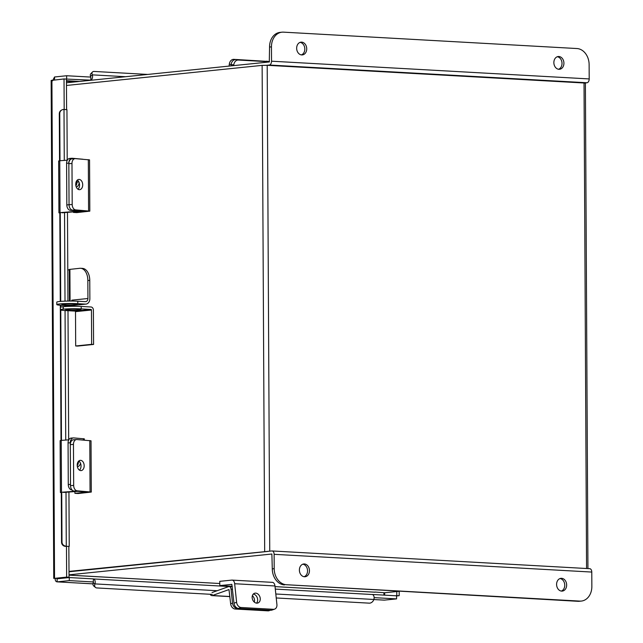 <?xml version="1.0" encoding="UTF-8"?>
<svg xmlns="http://www.w3.org/2000/svg" width="643" height="643" viewBox="0 0 643 643"><rect width="100%" height="100%" fill="white"/><g stroke="black" fill="none" stroke-linecap="round" stroke-linejoin="round"><path stroke-width="0.96" d="M69.034 574.834L271.876 554.017L272.286 568.862L274.191 568.669L274.119 554.322A3.609 2.234 -86.8 0 0 272.077 550.955A3.609 2.234 -86.8 0 0 271.86 550.955L69.018 571.772L267.834 551.437M69.018 571.394L269.296 551.22M586.569 568.508L584.029 82.995L267.199 65.305L262.135 65.377L66.47 85.455M584.029 82.995L585.395 83.204L587.935 568.589M91.218 80.238L90.848 80.094A3.44 2.13 -86.8 0 0 92.279 74.853L90.567 76.38L90.55 77.072M68.841 546.494L69.042 577.245L54.534 578.354L66.639 577.117L66.478 546.357L69.227 546.365L66.478 546.357M232.26 586.697L93.46 578.949A3.44 2.13 -86.8 0 1 94.939 583.9L94.875 584.085A4.115 2.942 129.4 0 0 95.494 587.445L93.838 586.078A4.115 2.942 -50.6 0 1 93.219 582.719L93.46 578.901L69.275 577.551L57.171 578.796L57.026 578.306L57.187 581.859L69.291 580.613L69.275 577.551M372.08 594.502L372.377 594.534A3.44 2.13 93.2 0 1 373.856 599.469L373.792 599.654A4.115 2.942 129.4 0 1 369.307 603.158L276.233 597.966M371.976 594.51A3.44 2.13 93.2 0 1 372.184 594.51A3.44 2.13 93.2 0 1 372.377 594.534M52.517 80.817L54.542 76.983L66.647 75.737L90.832 77.088L90.848 80.094M64.839 78.993L90.848 80.15M66.647 75.737L66.663 78.8M64.187 109.455L64.027 78.944L66.438 79.081L66.599 109.591M53.755 578.427L51.143 80.463L64.027 78.944M66.639 577.117L69.042 577.245M93.476 581.963L69.291 580.613M373.832 599.549L384.241 600.136L396.578 598.89L374.13 597.636M396.578 598.89L396.562 595.82L372.377 594.47M55.804 578.427L55.121 578.499C55.202 580.669 55.885 581.786 57.187 581.859L92.986 583.876M54.534 578.354L55.121 578.499L54.534 578.354L51.922 80.19M54.542 76.983L54.559 79.917M396.562 595.948L399.199 595.683L394.963 595.731M399.174 591.319L399.199 595.683M396.771 591.536L396.787 595.547M95.494 587.445A4.115 2.942 129.4 0 0 96.844 587.943L212.222 594.389M60 160.734L59.751 113.53A4.115 4.059 62.1 0 1 63.794 109.455L66.944 109.704L67.21 160.187M60.265 212.648L60.731 301.382M60.755 305.28L60.763 307.105M60.78 310.03L61.463 440.391M61.736 492.297L61.993 541.993A4.115 4.059 62.1 0 0 66.084 546.116M65.634 546.357A4.115 4.059 -117.9 0 1 61.543 542.226L61.993 541.993M59.751 113.53L59.301 113.771L59.55 160.774M59.823 212.648L60.289 301.422M60.305 305.24L61.013 440.423M61.286 492.297L61.543 542.226M59.301 113.771A4.115 4.059 -117.9 0 1 61.447 110.162L61.897 109.921M147.737 74.435L94.143 71.445A4.115 2.628 44 0 0 92.479 72.008A4.115 2.628 44 0 0 92.214 74.684M90.567 76.38A4.115 2.628 -136 0 1 90.832 73.704L92.479 72.008M269.53 61.784L238.296 60.04A5.144 4.027 98.6 0 0 233.795 64.927L233.731 65.61M233.795 64.927L231.167 64.525L231.046 65.883L231.167 64.525A5.144 4.027 -81.4 0 1 235.676 59.638A5.144 4.027 98.6 0 0 231.167 64.525L229.302 64.244L229.133 66.084M267.922 61.439A5.144 4.027 -81.4 0 1 268.219 61.471L238.296 60.04M77.305 180.112A5.144 3.472 -94.4 0 1 79.555 185.071A5.144 3.472 -94.4 0 1 77.996 189.243M75.737 184.284A5.144 3.472 85.6 0 0 79.611 189.685A5.144 3.472 85.6 0 0 82.706 184.83A5.144 3.472 85.6 0 0 78.832 179.429A5.144 3.472 85.6 0 0 75.737 184.284M73.439 212.423L76.798 212.608L89.819 211.145L75.705 209.899L72.563 210.14L85.543 211.169L73.439 212.423L73.439 211.925M71.984 163.491L68.841 163.732L69.05 204.739A5.144 3.472 85.6 0 0 72.563 210.14A5.144 3.472 -94.4 0 1 69.05 204.739L72.201 204.498L71.984 163.491A5.144 3.472 85.6 0 1 75.078 158.644A5.144 3.472 85.6 0 1 75.44 158.644L89.554 159.89L89.819 211.145M72.201 204.498A5.144 3.472 85.6 0 0 75.705 209.899M68.841 163.732A5.144 3.472 -94.4 0 1 71.928 158.877L75.078 158.644M269.224 61.624A5.144 4.027 98.6 0 0 268.702 61.495A5.144 4.027 98.6 0 0 268.404 61.463L233.803 59.357A5.144 4.027 -81.4 0 0 229.302 64.244M268.404 61.463L233.803 59.357M266.54 61.181A5.144 4.027 -81.4 0 1 266.837 61.214A5.144 4.027 -81.4 0 1 267.126 61.27M67.322 160.179L59.759 160.758L60.032 212.624L79.965 211.105M62.098 212.793L83.132 211.073L70.32 210.309L79.989 211.065M70.32 210.309A5.144 3.472 -94.4 0 1 66.816 204.908L69.05 204.739L68.833 163.121A5.144 3.472 85.6 0 1 71.928 158.266A5.144 3.472 85.6 0 1 72.289 158.266L82.859 159.223M76.268 187A5.449 3.681 85.6 0 0 79.161 182.692M76.951 180.474L76.959 182.082A5.449 3.681 -94.4 0 1 75.906 185.819M68.833 163.121L66.599 163.29L66.816 204.908M66.599 163.29A5.144 3.472 -94.4 0 1 69.685 158.435L71.928 158.266M60.032 212.624L58.931 212.825L59.823 213.002M58.931 212.825L58.658 160.959L59.759 160.758M78.776 461.023A5.144 3.472 -94.4 0 1 81.026 465.982A5.144 3.472 -94.4 0 1 79.467 470.154M77.208 465.194A5.144 3.472 85.6 0 0 81.082 470.596A5.144 3.472 85.6 0 0 84.177 465.741A5.144 3.472 85.6 0 0 80.303 460.34A5.144 3.472 85.6 0 0 77.208 465.194M74.901 491.574L74.909 493.334L78.269 493.519L91.29 492.056L77.176 490.81L74.033 491.051L86.918 492.056M74.909 493.334L86.934 492.096M74.033 491.051A5.144 3.472 -94.4 0 1 70.521 485.65L73.672 485.409L73.455 444.401A5.144 3.472 85.6 0 1 76.549 439.547A5.144 3.472 85.6 0 1 76.911 439.555L91.025 440.801L91.29 492.056M73.672 485.409A5.144 3.472 85.6 0 0 77.176 490.81M73.455 444.401L70.312 444.643L70.521 485.65M70.312 444.643A5.144 3.472 -94.4 0 1 73.398 439.788L76.549 439.547M253.286 594.084A5.144 3.906 -109.7 0 1 257.272 597.757A5.144 3.906 -109.7 0 1 256.517 603.134M256.734 603.15A5.144 3.906 70.3 0 0 257.939 602.981A5.144 3.906 70.3 0 0 260.11 597.588A5.144 3.906 70.3 0 0 255.689 593.127A5.144 3.906 70.3 0 0 254.483 593.296A5.144 3.906 70.3 0 0 252.313 598.689A5.144 3.906 70.3 0 0 256.734 603.15M272.102 582.357A4.646 2.877 93.2 0 1 272.391 582.349L232.075 580.099A4.646 2.877 -86.8 0 1 234.663 583.723L236.608 602.266A5.144 3.906 70.3 0 0 241.165 607.506L238.545 608.439A5.144 3.906 -109.7 0 1 233.988 603.206L231.842 584.374L219.793 585.604L232.219 586.303M232.075 580.099A4.646 2.877 -86.8 0 0 231.793 580.107L219.769 581.344L219.793 585.604M272.391 582.349A4.646 2.877 93.2 0 1 274.971 585.974L276.916 604.516A5.144 3.906 70.3 0 1 274.617 609.13L271.997 610.07A5.144 3.906 -109.7 0 1 270.791 610.239L273.412 609.307A5.144 3.906 70.3 0 0 274.617 609.13M241.165 607.506L273.412 609.307M238.545 608.439L270.791 610.239M68.785 439.828L61.23 440.407L61.495 492.273L75.802 491.188M63.561 492.442L77.867 491.348M72.008 489.942L71.783 489.958A5.144 3.472 -94.4 0 1 68.279 484.557L70.513 484.388L70.296 442.77A5.144 3.472 85.6 0 1 73.39 437.915A5.144 3.472 85.6 0 1 73.752 437.915L84.321 438.847L84.329 440.134M77.369 466.705A5.449 3.681 85.6 0 0 77.385 466.705A5.449 3.681 85.6 0 0 80.488 463.225M78.422 461.385L78.422 461.73A5.449 3.681 -94.4 0 1 77.232 465.661M70.296 442.77L68.062 442.939L68.279 484.557M68.062 442.939A5.144 3.472 -94.4 0 1 71.148 438.084L73.39 437.915M61.495 492.273L60.394 492.474L61.286 492.651M60.394 492.474L60.129 440.608L61.23 440.407M210.245 594.277A3.416 2.114 -86.8 0 0 211.804 595.603A3.416 2.114 -86.8 0 0 212.343 595.522L228.988 589.583L230.652 603.785L232.517 603.118L231.054 589.205A3.416 2.114 -86.8 0 0 229.157 586.545A3.416 2.114 -86.8 0 0 228.619 586.625L212.029 592.557M254.339 602.121A5.449 4.139 70.3 0 0 252.394 595.627M232.517 603.118A5.144 3.906 70.3 0 0 237.074 608.358L269.803 610.183A5.144 3.906 70.3 0 0 271.008 610.014M270.43 610.215L269.144 610.681A5.144 3.906 -109.7 0 1 267.938 610.85L269.803 610.183M237.074 608.358L235.209 609.025L267.938 610.85M235.209 609.025A5.144 3.906 -109.7 0 1 230.652 603.785M558.928 69.299A6.414 5.015 84.1 0 0 559.547 69.283A6.414 5.015 84.1 0 0 563.911 62.781A6.414 5.015 84.1 0 0 558.855 56.504A6.414 5.015 84.1 0 0 558.237 56.52A6.414 5.015 84.1 0 0 553.872 63.014A6.414 5.015 84.1 0 0 558.928 69.299M558.582 69.259A6.414 5.015 84.1 0 0 561.974 62.58A6.414 5.015 84.1 0 0 557.296 56.737M301.728 54.936A6.414 5.015 84.1 0 0 302.347 54.92A6.414 5.015 84.1 0 0 306.711 48.426A6.414 5.015 84.1 0 0 301.655 42.141A6.414 5.015 84.1 0 0 301.037 42.157A6.414 5.015 84.1 0 0 296.672 48.659A6.414 5.015 84.1 0 0 301.728 54.936M301.382 54.904A6.414 5.015 84.1 0 0 304.774 48.225A6.414 5.015 84.1 0 0 300.096 42.374M266.757 65.281L269.313 65.023A3.609 2.234 -86.8 0 0 271.531 61.198L271.459 46.851A15.424 12.056 84.1 0 1 281.98 32.182A15.424 12.056 84.1 0 1 283.475 32.15L576.948 48.538A15.424 12.056 84.1 0 1 589.125 64.589L589.197 78.928A3.609 2.234 93.2 0 1 586.979 82.754L584.423 83.019M66.454 82.778L269.296 61.961L269.554 47.043A15.424 12.056 -95.9 0 1 280.067 32.383L281.98 32.182M304.388 563.959A6.414 5.015 84.1 0 0 303.769 563.975A6.414 5.015 84.1 0 0 299.405 570.47A6.414 5.015 84.1 0 0 304.46 576.755A6.414 5.015 84.1 0 0 305.079 576.739A6.414 5.015 84.1 0 0 309.444 570.237A6.414 5.015 84.1 0 0 304.388 563.959M561.588 578.314A6.414 5.015 84.1 0 0 560.969 578.33A6.414 5.015 84.1 0 0 556.605 584.833A6.414 5.015 84.1 0 0 561.66 591.11A6.414 5.015 84.1 0 0 562.279 591.094A6.414 5.015 84.1 0 0 566.644 584.6A6.414 5.015 84.1 0 0 561.588 578.314M69.034 575.155L219.785 583.514L78.221 575.63A3.609 2.234 -86.8 0 0 78.438 575.622M374.853 592.034L384.715 592.774L399.014 591.311M374.853 592.227L373.985 592.123A3.609 2.234 93.2 0 1 373.76 592.131A3.609 2.234 93.2 0 1 373.543 592.099M77.723 575.509A3.609 2.234 -86.8 0 0 78.221 575.63M589.527 568.693A3.609 2.234 93.2 0 1 589.744 568.685A3.609 2.234 93.2 0 1 591.777 572.061L591.857 586.4A15.424 12.056 84.1 0 1 581.336 601.068L579.431 601.261A15.424 12.056 -95.9 0 1 577.936 601.301L579.841 601.101A15.424 12.056 84.1 0 0 581.336 601.068M274.191 568.669A15.424 12.056 84.1 0 0 286.368 584.72L579.841 601.101M304.115 576.715A6.414 5.015 84.1 0 0 307.507 570.036A6.414 5.015 84.1 0 0 302.829 564.184M561.315 591.078A6.414 5.015 84.1 0 0 564.707 584.399A6.414 5.015 84.1 0 0 560.029 578.547M286.368 584.72L577.936 601.301M284.455 584.913A15.424 12.056 -95.9 0 1 272.286 568.862M75.633 304.838A7.708 0.595 -0.3 0 1 67.057 305.079A7.708 0.595 -0.3 0 1 61.873 304.541A7.708 0.595 -0.3 0 1 63.544 304.163A7.708 0.595 -0.3 0 1 72.12 303.93A7.708 0.595 -0.3 0 1 77.297 304.46A7.708 0.595 -0.3 0 1 75.633 304.838M89.771 280.501L87.842 280.388A12.956 8.021 -86.8 0 0 80.52 268.276L82.457 268.388A12.956 8.021 93.2 0 1 89.771 280.501L89.867 298.625A5.755 4.501 84.1 0 1 85.945 304.099A5.755 4.501 84.1 0 1 85.382 304.107L77.803 303.689A12.956 0.997 179.7 0 0 59.606 303.946A12.956 0.997 179.7 0 0 56.809 304.581A12.956 0.997 179.7 0 0 61.728 305.337L69.299 305.763A5.755 4.501 -95.9 0 0 69.862 305.746L85.945 304.099M87.842 280.388L87.93 298.513L71.855 300.16A3.287 2.572 -95.9 0 1 71.759 301.053M80.52 268.276A12.956 8.021 -86.8 0 0 79.732 268.3L69.283 269.449L69.444 301.053M69.283 269.779L67.78 269.931M56.809 304.581L56.793 302.122A12.956 0.997 -0.3 0 1 59.59 301.487A12.956 0.997 -0.3 0 1 77.795 301.229L85.374 301.647A3.287 2.572 84.1 0 0 85.688 301.639A3.287 2.572 84.1 0 0 87.93 298.513M79.322 310.079A7.668 0.595 179.7 0 0 80.978 309.701A7.668 0.595 179.7 0 0 75.826 309.17A7.668 0.595 179.7 0 0 67.29 309.404A7.668 0.595 179.7 0 0 65.634 309.781A7.668 0.595 179.7 0 0 70.786 310.312A7.668 0.595 179.7 0 0 79.322 310.079M60.41 309.797L60.402 307.338A12.747 0.981 -0.3 0 1 63.151 306.711L63.167 309.17A12.747 0.981 179.7 0 0 60.41 309.797A12.747 0.981 179.7 0 0 65.248 310.545L75.086 311.091A0.539 0.418 -95.9 0 1 75.504 311.646L75.689 345.974L77.618 346.079L93.573 344.439L93.396 310.119A3.006 2.347 -95.9 0 0 91.025 306.992L81.187 306.446L81.203 308.905L91.041 309.452A0.539 0.418 -95.9 0 1 91.459 310.014L91.636 344.335L93.573 344.439M75.689 345.974L91.636 344.335M81.203 308.905A12.747 0.981 179.7 0 0 63.295 309.162L63.279 306.703A12.747 0.981 -0.3 0 1 81.187 306.446M262.135 65.377L264.675 551.308M267.199 65.305L269.738 551.172M79.507 81.436L66.446 80.705M384.474 600.128L373.832 599.533M92.986 583.852L57.187 581.859M383.911 592.733L383.919 595.121M66.446 81.291L75.818 81.814M60.201 578.483L58.143 578.37M384.675 595.161L384.659 592.774M94.939 583.9L217.165 590.724M275.815 593.995L373.856 599.469M93.219 582.719L94.875 584.085M64.003 109.455L64.268 160.412M64.541 212.6L65.007 301.149M65.031 305.521L65.031 306.55M65.056 310.529L65.731 440.061M66.004 492.249L66.285 546.116M125.546 76.71L92.279 74.853M88.324 159.657L88.589 210.912M78.848 181.937L76.959 182.082M89.795 440.559L90.06 491.823M234.663 583.723L274.971 585.974M233.988 603.206L236.608 602.266M83.421 438.679L83.429 440.061M79.507 461.642L78.422 461.73M212.343 595.522L229.889 596.503M231.054 589.205L232.533 589.293M586.979 82.754L269.313 65.023M589.197 78.928L271.531 61.198M271.459 46.851L269.554 47.043M373.76 592.131L275.043 586.617L373.985 592.123M274.119 554.322L591.777 572.061M69.902 269.304L70.071 301.053M85.382 304.107L69.299 305.763M77.795 301.229L77.803 303.689M75.504 311.646L91.459 310.014M75.086 311.091L91.041 309.452M55.587 578.411L56.126 578.443M372.184 594.51L275.3 589.101M69.227 546.365L68.946 492.032M68.672 439.836L67.997 310.698M67.973 306.389L67.973 305.682M67.949 301.069L67.483 212.375M268.702 61.495L266.837 61.214M232.26 586.721L229.157 586.545M229.897 596.616L211.804 595.603M589.744 568.685L272.077 550.955"/></g></svg>
